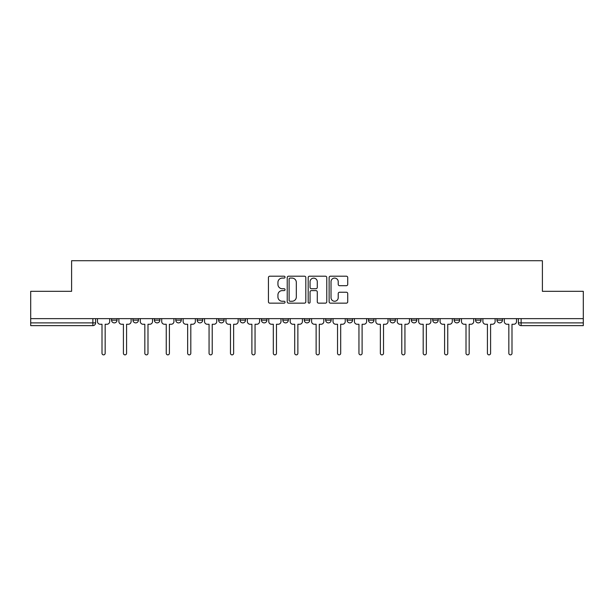 <?xml version="1.0" encoding="UTF-8"?>
<svg xmlns="http://www.w3.org/2000/svg" width="614" height="614" viewBox="0 0 614 614"><rect width="100%" height="100%" fill="white"/><g stroke="black" fill="none" stroke-linecap="round" stroke-linejoin="round"><path stroke-width="0.92" d="M285.042 277.144A0.944 0.944 0 0 0 284.098 276.2L269.784 276.2A1.351 1.351 0 0 0 268.433 277.543L268.433 301.796A1.351 1.351 0 0 0 269.784 303.147L284.098 303.147A0.944 0.944 0 0 0 285.042 302.203A0.944 0.944 0 0 0 284.098 301.259L282.24 301.259A4.313 4.313 0 0 1 277.935 296.946L277.935 294.927A4.313 4.313 0 0 1 282.24 290.614L284.098 290.614A0.944 0.944 0 0 0 285.042 289.67A0.944 0.944 0 0 0 284.098 288.726L282.24 288.726A4.313 4.313 0 0 1 277.935 284.42L277.935 282.394A4.313 4.313 0 0 1 282.24 278.088L284.098 278.088A0.944 0.944 0 0 0 285.042 277.144M347.079 318.635L347.079 320.14L352.566 320.14A2.748 2.748 0 0 1 349.827 322.887A2.748 2.748 0 0 1 347.079 320.14L347.079 318.635M282.839 318.635L282.839 320.14L288.334 320.14A2.748 2.748 0 0 1 285.587 322.887A2.748 2.748 0 0 1 282.839 320.14L282.839 318.635M240.02 318.635L240.02 320.14L245.508 320.14A2.748 2.748 0 0 1 242.76 322.887A2.748 2.748 0 0 1 240.02 320.14L240.02 318.635M218.607 318.635L218.607 320.14L224.095 320.14A2.748 2.748 0 0 1 221.355 322.887A2.748 2.748 0 0 1 218.607 320.14L218.607 318.635M175.781 318.635L175.781 320.14L181.268 320.14A2.748 2.748 0 0 1 178.528 322.887A2.748 2.748 0 0 1 175.781 320.14L175.781 318.635M346.373 285.694A1.351 1.351 0 0 0 347.724 284.351L347.724 277.543A1.351 1.351 0 0 0 346.373 276.2L330.478 276.2A1.351 1.351 0 0 0 329.127 277.543L329.127 301.796A1.351 1.351 0 0 0 330.478 303.147L346.373 303.147A1.351 1.351 0 0 0 347.724 301.796L347.724 293.576A1.351 1.351 0 0 0 346.373 292.233L339.573 292.233A1.351 1.351 0 0 0 338.222 293.576L338.222 297.652A3.607 3.607 0 0 1 334.622 301.259A3.607 3.607 0 0 1 331.015 297.652L331.015 281.688A3.607 3.607 0 0 1 334.622 278.088A3.607 3.607 0 0 1 338.222 281.688L338.222 284.351A1.351 1.351 0 0 0 339.573 285.694L346.373 285.694M30.7 318.635L30.7 291.32L71.6 291.32L71.6 260.712L542.4 260.712L542.4 291.32L583.3 291.32L583.3 318.635L30.7 318.635L30.7 322.887L95.623 322.887L95.623 318.635L95.623 322.887A2.748 2.748 0 0 1 92.875 325.635L30.7 325.635L30.7 322.887M305.818 277.543A1.351 1.351 0 0 0 304.475 276.2L288.572 276.2A1.351 1.351 0 0 0 287.229 277.543L287.229 301.796A1.351 1.351 0 0 0 288.572 303.147L304.475 303.147A1.351 1.351 0 0 0 305.818 301.796L305.818 277.543M309.525 276.2L325.428 276.2A1.351 1.351 0 0 1 326.771 277.543L326.771 301.796A1.351 1.351 0 0 1 325.428 303.147L318.62 303.147A1.351 1.351 0 0 1 317.277 301.796L317.277 291.965A1.351 1.351 0 0 0 315.926 290.614L311.413 290.614A1.351 1.351 0 0 0 310.062 291.965L310.062 302.203A0.944 0.944 0 0 1 309.118 303.147A0.944 0.944 0 0 1 308.182 302.203L308.182 277.543A1.351 1.351 0 0 1 309.525 276.2M518.377 318.635L518.377 322.887L583.3 322.887L583.3 325.635L521.125 325.635A2.748 2.748 0 0 1 518.377 322.887M583.3 318.635L583.3 322.887M502.452 320.14L502.452 318.635L502.452 320.14A2.748 2.748 0 0 1 499.712 322.887A2.748 2.748 0 0 1 496.964 320.14L502.452 320.14A2.748 2.748 0 0 1 499.712 322.887M496.964 318.635L496.964 320.14M481.046 318.635L481.046 320.14A2.748 2.748 0 0 1 478.298 322.887A2.748 2.748 0 0 1 475.551 320.14L481.046 320.14A2.748 2.748 0 0 1 478.298 322.887M475.551 318.635L475.551 320.14M459.633 318.635L459.633 320.14A2.748 2.748 0 0 1 456.885 322.887A2.748 2.748 0 0 1 454.137 320.14L459.633 320.14M454.137 318.635L454.137 320.14M438.219 318.635L438.219 320.14A2.748 2.748 0 0 1 435.472 322.887A2.748 2.748 0 0 1 432.732 320.14L438.219 320.14M432.732 318.635L432.732 320.14M416.806 318.635L416.806 320.14A2.748 2.748 0 0 1 414.059 322.887A2.748 2.748 0 0 1 411.319 320.14L416.806 320.14M411.319 318.635L411.319 320.14M395.393 318.635L395.393 320.14A2.748 2.748 0 0 1 392.645 322.887A2.748 2.748 0 0 1 389.905 320.14A2.748 2.748 0 0 0 392.645 322.887M389.905 318.635L389.905 320.14L395.393 320.14M373.98 318.635L373.98 320.14A2.748 2.748 0 0 1 371.24 322.887A2.748 2.748 0 0 1 368.492 320.14A2.748 2.748 0 0 0 371.24 322.887M368.492 318.635L368.492 320.14L373.98 320.14M352.566 318.635L352.566 320.14A2.748 2.748 0 0 1 349.827 322.887M331.161 318.635L331.161 320.14A2.748 2.748 0 0 1 328.413 322.887A2.748 2.748 0 0 1 325.666 320.14L331.161 320.14M325.666 318.635L325.666 320.14M309.748 318.635L309.748 320.14A2.748 2.748 0 0 1 307 322.887A2.748 2.748 0 0 1 304.252 320.14L309.748 320.14L309.748 318.635M304.252 318.635L304.252 320.14M288.334 318.635L288.334 320.14M266.921 318.635L266.921 320.14A2.748 2.748 0 0 1 264.173 322.887A2.748 2.748 0 0 1 261.434 320.14L266.921 320.14L266.921 318.635M261.434 318.635L261.434 320.14M245.508 318.635L245.508 320.14L245.508 318.635M224.095 320.14L224.095 318.635L224.095 320.14A2.748 2.748 0 0 1 221.355 322.887M202.681 318.635L202.681 320.14A2.748 2.748 0 0 1 199.941 322.887A2.748 2.748 0 0 1 197.194 320.14A2.748 2.748 0 0 0 199.941 322.887A2.748 2.748 0 0 0 202.681 320.14L202.681 318.635M197.194 318.635L197.194 320.14L202.681 320.14M181.268 318.635L181.268 320.14M159.863 318.635L159.863 320.14A2.748 2.748 0 0 1 157.115 322.887A2.748 2.748 0 0 1 154.367 320.14A2.748 2.748 0 0 0 157.115 322.887A2.748 2.748 0 0 0 159.863 320.14L154.367 320.14L154.367 318.635M132.954 318.635L132.954 320.14L138.449 320.14L138.449 318.635L138.449 320.14A2.748 2.748 0 0 1 135.702 322.887A2.748 2.748 0 0 1 132.954 320.14A2.748 2.748 0 0 0 135.702 322.887M111.548 318.635L111.548 320.14L117.036 320.14L117.036 318.635L117.036 320.14A2.748 2.748 0 0 1 114.288 322.887A2.748 2.748 0 0 1 111.548 320.14A2.748 2.748 0 0 0 114.288 322.887M290.061 278.088A0.944 0.944 0 0 0 289.117 279.025L289.117 300.315A0.944 0.944 0 0 0 290.061 301.259L292.011 301.259A4.313 4.313 0 0 0 296.324 296.946L296.324 282.394A4.313 4.313 0 0 0 292.011 278.088L290.061 278.088M317.277 281.757A3.607 3.607 0 0 0 313.67 278.15A3.607 3.607 0 0 0 310.062 281.757L310.062 287.383A1.351 1.351 0 0 0 311.413 288.726L315.926 288.726A1.351 1.351 0 0 0 317.277 287.383L317.277 281.757M97.472 321.513L97.472 318.635L97.472 321.513A2.748 2.748 48.4 0 0 100.22 324.261L102.008 324.261L102.008 353.288A1.581 1.581 48.4 0 0 103.582 354.869A1.581 1.581 48.4 0 0 105.163 353.288L105.163 324.261L106.943 324.261A2.748 2.748 48.4 0 0 109.691 321.513L109.691 318.635M100.22 324.261L102.008 324.261L102.008 353.288M105.163 353.288L105.163 324.261L106.943 324.261M118.886 321.513L118.886 318.635L118.886 321.513A2.748 2.748 48.4 0 0 121.633 324.261L123.414 324.261L123.414 353.288A1.581 1.581 48.4 0 0 124.995 354.869A1.581 1.581 48.4 0 0 126.576 353.288L126.576 324.261L128.357 324.261A2.748 2.748 48.4 0 0 131.104 321.513L131.104 318.635M140.299 321.513L140.299 318.635L140.299 321.513A2.748 2.748 48.4 0 0 143.047 324.261L144.827 324.261L144.827 353.288A1.581 1.581 48.4 0 0 146.408 354.869A1.581 1.581 48.4 0 0 147.989 353.288L147.989 324.261L149.77 324.261A2.748 2.748 48.4 0 0 152.518 321.513L152.518 318.635M121.633 324.261L123.414 324.261L123.414 353.288M126.576 353.288L126.576 324.261L128.357 324.261M143.047 324.261L144.827 324.261L144.827 353.288M147.989 353.288L147.989 324.261L149.77 324.261M161.712 321.513L161.712 318.635L161.712 321.513A2.748 2.748 48.4 0 0 164.46 324.261L166.24 324.261L166.24 353.288A1.581 1.581 48.4 0 0 167.822 354.869A1.581 1.581 48.4 0 0 169.403 353.288L169.403 324.261L171.183 324.261A2.748 2.748 48.4 0 0 173.931 321.513L173.931 318.635M183.125 321.513L183.125 318.635L183.125 321.513A2.748 2.748 48.4 0 0 185.873 324.261L187.654 324.261L187.654 353.288A1.581 1.581 48.4 0 0 189.235 354.869A1.581 1.581 48.4 0 0 190.808 353.288L190.808 324.261L192.596 324.261A2.748 2.748 48.4 0 0 195.344 321.513L195.344 318.635M204.539 321.513L204.539 318.635L204.539 321.513A2.748 2.748 48.4 0 0 207.279 324.261L209.067 324.261L209.067 353.288A1.581 1.581 48.4 0 0 210.648 354.869A1.581 1.581 48.4 0 0 212.221 353.288L212.221 324.261L214.01 324.261A2.748 2.748 48.4 0 0 216.75 321.513L216.75 318.635M164.46 324.261L166.24 324.261L166.24 353.288M169.403 353.288L169.403 324.261L171.183 324.261M185.873 324.261L187.654 324.261L187.654 353.288M190.808 353.288L190.808 324.261L192.596 324.261M207.279 324.261L209.067 324.261L209.067 353.288M212.221 353.288L212.221 324.261L214.01 324.261M225.952 321.513L225.952 318.635L225.952 321.513A2.748 2.748 48.4 0 0 228.692 324.261L230.48 324.261L230.48 353.288A1.581 1.581 48.4 0 0 232.054 354.869A1.581 1.581 48.4 0 0 233.635 353.288L233.635 324.261L235.423 324.261A2.748 2.748 48.4 0 0 238.163 321.513L238.163 318.635M228.692 324.261L230.48 324.261L230.48 353.288M233.635 353.288L233.635 324.261L235.423 324.261M247.365 321.513L247.365 318.635L247.365 321.513A2.748 2.748 48.4 0 0 250.105 324.261L251.893 324.261L251.893 353.288A1.581 1.581 48.4 0 0 253.467 354.869A1.581 1.581 48.4 0 0 255.048 353.288L255.048 324.261L256.829 324.261A2.748 2.748 48.4 0 0 259.576 321.513L259.576 318.635M250.105 324.261L251.893 324.261L251.893 353.288M255.048 353.288L255.048 324.261L256.829 324.261M268.771 321.513L268.771 318.635L268.771 321.513A2.748 2.748 48.4 0 0 271.518 324.261L273.307 324.261L273.307 353.288A1.581 1.581 48.4 0 0 274.88 354.869A1.581 1.581 48.4 0 0 276.461 353.288L276.461 324.261L278.242 324.261A2.748 2.748 48.4 0 0 280.989 321.513L280.989 318.635M271.518 324.261L273.307 324.261L273.307 353.288M276.461 353.288L276.461 324.261L278.242 324.261M290.184 321.513L290.184 318.635L290.184 321.513A2.748 2.748 48.4 0 0 292.932 324.261L294.712 324.261L294.712 353.288A1.581 1.581 48.4 0 0 296.293 354.869A1.581 1.581 48.4 0 0 297.874 353.288L297.874 324.261L299.655 324.261A2.748 2.748 48.4 0 0 302.403 321.513L302.403 318.635M292.932 324.261L294.712 324.261L294.712 353.288M297.874 353.288L297.874 324.261L299.655 324.261M311.597 321.513L311.597 318.635L311.597 321.513A2.748 2.748 48.4 0 0 314.345 324.261L316.126 324.261L316.126 353.288A1.581 1.581 48.4 0 0 317.707 354.869A1.581 1.581 48.4 0 0 319.288 353.288L319.288 324.261L321.068 324.261A2.748 2.748 48.4 0 0 323.816 321.513L323.816 318.635M314.345 324.261L316.126 324.261L316.126 353.288M319.288 353.288L319.288 324.261L321.068 324.261M333.011 321.513L333.011 318.635L333.011 321.513A2.748 2.748 48.4 0 0 335.758 324.261L337.539 324.261L337.539 353.288A1.581 1.581 48.4 0 0 339.12 354.869A1.581 1.581 48.4 0 0 340.693 353.288L340.693 324.261L342.482 324.261A2.748 2.748 48.4 0 0 345.229 321.513L345.229 318.635M335.758 324.261L337.539 324.261L337.539 353.288M340.693 353.288L340.693 324.261L342.482 324.261M354.424 321.513L354.424 318.635L354.424 321.513A2.748 2.748 48.4 0 0 357.171 324.261L358.952 324.261L358.952 353.288A1.581 1.581 48.4 0 0 360.533 354.869A1.581 1.581 48.4 0 0 362.106 353.288L362.106 324.261L363.895 324.261A2.748 2.748 48.4 0 0 366.635 321.513L366.635 318.635M357.171 324.261L358.952 324.261L358.952 353.288M362.106 353.288L362.106 324.261L363.895 324.261M375.837 321.513L375.837 318.635L375.837 321.513A2.748 2.748 48.4 0 0 378.577 324.261L380.365 324.261L380.365 353.288A1.581 1.581 48.4 0 0 381.946 354.869A1.581 1.581 48.4 0 0 383.52 353.288L383.52 324.261L385.308 324.261A2.748 2.748 48.4 0 0 388.048 321.513L388.048 318.635M378.577 324.261L380.365 324.261L380.365 353.288M383.52 353.288L383.52 324.261L385.308 324.261M397.25 321.513L397.25 318.635L397.25 321.513A2.748 2.748 48.4 0 0 399.99 324.261L401.779 324.261L401.779 353.288A1.581 1.581 48.4 0 0 403.352 354.869A1.581 1.581 48.4 0 0 404.933 353.288L404.933 324.261L406.721 324.261A2.748 2.748 48.4 0 0 409.461 321.513L409.461 318.635M399.99 324.261L401.779 324.261L401.779 353.288M404.933 353.288L404.933 324.261L406.721 324.261M418.656 321.513L418.656 318.635L418.656 321.513A2.748 2.748 48.4 0 0 421.404 324.261L423.192 324.261L423.192 353.288A1.581 1.581 48.4 0 0 424.765 354.869A1.581 1.581 48.4 0 0 426.346 353.288L426.346 324.261L428.127 324.261A2.748 2.748 48.4 0 0 430.874 321.513L430.874 318.635M421.404 324.261L423.192 324.261L423.192 353.288M426.346 353.288L426.346 324.261L428.127 324.261M440.069 321.513L440.069 318.635L440.069 321.513A2.748 2.748 48.4 0 0 442.817 324.261L444.597 324.261L444.597 353.288A1.581 1.581 48.4 0 0 446.178 354.869A1.581 1.581 48.4 0 0 447.759 353.288L447.759 324.261L449.54 324.261A2.748 2.748 48.4 0 0 452.288 321.513L452.288 318.635M442.817 324.261L444.597 324.261L444.597 353.288M447.759 353.288L447.759 324.261L449.54 324.261M461.482 321.513L461.482 318.635L461.482 321.513A2.748 2.748 48.4 0 0 464.23 324.261L466.011 324.261L466.011 353.288A1.581 1.581 48.4 0 0 467.592 354.869A1.581 1.581 48.4 0 0 469.173 353.288L469.173 324.261L470.953 324.261A2.748 2.748 48.4 0 0 473.701 321.513L473.701 318.635M464.23 324.261L466.011 324.261L466.011 353.288M469.173 353.288L469.173 324.261L470.953 324.261M482.896 321.513L482.896 318.635L482.896 321.513A2.748 2.748 48.4 0 0 485.643 324.261L487.424 324.261L487.424 353.288A1.581 1.581 48.4 0 0 489.005 354.869A1.581 1.581 48.4 0 0 490.586 353.288L490.586 324.261L492.367 324.261A2.748 2.748 48.4 0 0 495.114 321.513L495.114 318.635M485.643 324.261L487.424 324.261L487.424 353.288M490.586 353.288L490.586 324.261L492.367 324.261M504.309 321.513L504.309 318.635L504.309 321.513A2.748 2.748 48.4 0 0 507.057 324.261L508.837 324.261L508.837 353.288A1.581 1.581 48.4 0 0 510.418 354.869A1.581 1.581 48.4 0 0 511.992 353.288L511.992 324.261L513.78 324.261A2.748 2.748 48.4 0 0 516.527 321.513L516.527 318.635M507.057 324.261L508.837 324.261L508.837 353.288M511.992 353.288L511.992 324.261L513.78 324.261M92.875 318.635L92.875 325.635M521.125 318.635L521.125 325.635"/></g></svg>
